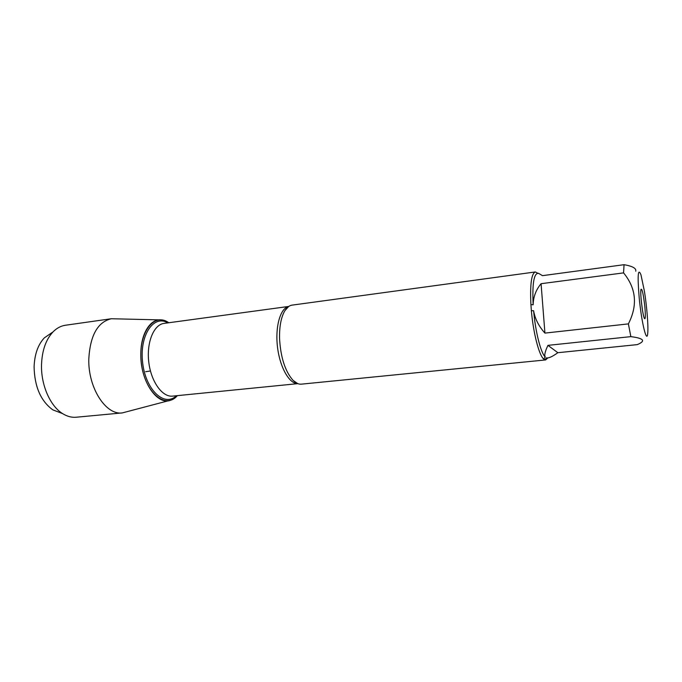<?xml version="1.0" encoding="UTF-8"?>
<svg xmlns="http://www.w3.org/2000/svg" width="682" height="682" viewBox="0 0 682 682"><rect width="100%" height="100%" fill="white"/><g stroke="black" fill="none" stroke-linecap="round" stroke-linejoin="round"><path stroke-width="1.02" d="M535.293 271.965L292.075 305.127C289.373 305.51 286.986 307.36 284.897 310.677C281.146 317.036 279.364 326.226 279.543 338.238C280.6 357.351 285.119 371.417 293.115 380.428C295.911 383.165 298.665 384.409 301.384 384.154L545.651 359.925L543.597 358.979C538.993 354.998 533.281 332.893 531.372 310.694L530.911 304.607C529.974 284.428 531.431 273.542 535.293 271.965L538.072 273.38M547.834 357.922L545.651 359.925M644.396 291.112L640.952 274.761C637.968 267.625 637.372 275.204 639.17 297.497C641.566 323.217 647.107 345.143 647.772 332.671C648.394 325.374 646.809 306.107 644.396 291.112M635.752 271.206C636.425 268.333 632.521 266.159 624.047 264.693L623.57 272.885C636.238 288.384 637.841 305.383 628.386 323.89L630.859 336.635C643.91 338.306 646.042 340.966 637.261 344.623L557.842 352.705L547.961 345.356C545.054 351.392 544.159 355.288 545.268 357.044C540.886 353.157 535.455 331.989 533.614 310.745C534.969 318.784 538.746 326.235 544.927 333.097L628.386 323.89M623.57 272.885L541.073 283.703C535.95 289.841 533.315 296.866 533.154 304.794C532.25 285.434 533.631 274.999 537.305 273.482L538.507 273.32L542.505 275.656L624.047 264.693M630.859 336.635L547.961 345.356M547.706 357.939L546.487 357.88L547.706 357.939C550.016 357.675 553.392 355.927 557.842 352.705M531.372 310.694L533.614 310.745M545.268 357.044L543.597 358.979M533.154 304.794L530.911 304.607M544.85 359.815L546.487 357.88M177.354 395.645C165.428 409.848 144.601 392.397 141.327 362.935C137.67 333.515 153.868 311.717 168.769 322.757L161.634 319.926C150.526 318.17 140.628 333.668 140.824 354.376C140.33 381.46 157.525 406.208 171.071 400.061L177.354 395.645M644.848 306.704C645.641 315.851 645.496 319.764 644.413 318.451C642.657 315.553 639.955 292.595 640.986 289.364C642.103 288.324 643.39 294.104 644.848 306.704M544.927 333.097L541.073 283.703M159.4 319.867L111.285 318.741C97.671 322.015 90.169 335.433 88.796 359.013C88.012 387.956 105.991 415.508 122.368 412.9L168.906 400.632M111.285 318.741L65.378 325.254C60.843 325.919 56.7 328.144 52.966 331.955C45.856 339.619 42.045 350.574 41.517 364.819C40.937 385.04 50.221 406.063 62.574 413.599C67.092 416.429 71.636 417.64 76.205 417.231L122.368 412.9M61.056 413.011L52.812 409.856C40.792 401.076 34.552 386.745 34.1 366.882C34.577 354.35 37.987 344.674 44.339 337.854L51.619 332.876M145.65 371.699L150.441 370.982M297.795 383.634C289.381 384.051 279.833 367.351 277.48 346.908C275.025 326.482 280.43 308.008 288.708 306.465M288.75 306.44L164.081 323.387C153.8 324.547 146.391 342.415 148.77 362.057C151.02 381.724 162.376 397.384 172.64 396.114L297.838 383.651M176.365 395.748C164.609 407.427 145.701 390.189 142.649 362.781C139.256 335.408 153.638 314.257 167.789 322.884M297.684 383.591L293.115 380.428M288.614 306.533L284.897 310.677M52.812 409.856L62.574 413.599M44.339 337.854L52.966 331.955"/></g></svg>
